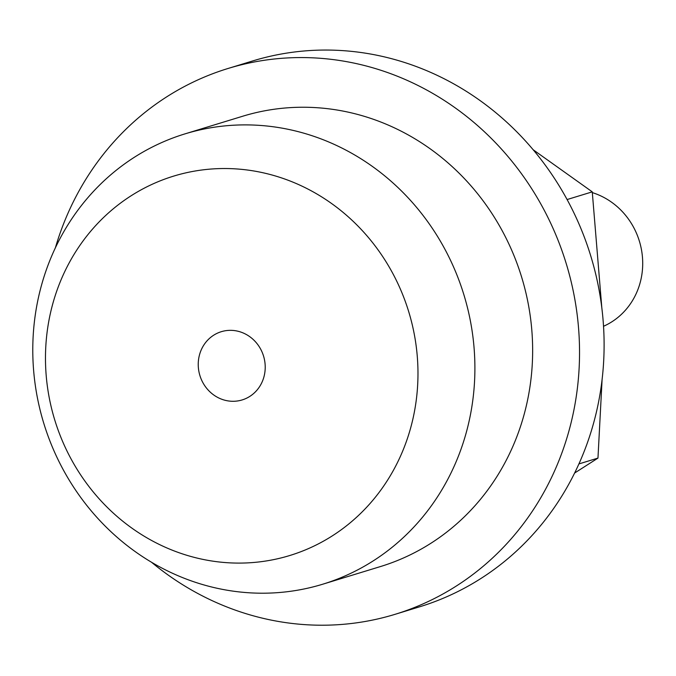<?xml version="1.0" encoding="UTF-8"?>
<svg xmlns="http://www.w3.org/2000/svg" width="676" height="676" viewBox="0 0 676 676"><rect width="100%" height="100%" fill="white"/><g stroke="black" fill="none" stroke-linecap="round" stroke-linejoin="round"><path stroke-width="1.01" d="M260.345 348.571A35.676 33.285 -107 0 0 221.297 331.696A35.676 33.285 -107 0 0 203.104 383.047A35.676 33.285 -107 0 0 242.16 399.93A35.676 33.285 -107 0 0 260.345 348.571M151.475 562.212A285.407 266.26 -107 0 0 395.037 614.332L419.61 606.811A285.407 266.26 -107 0 0 565.111 195.956A285.407 266.26 -107 0 0 356.522 51.925A285.407 266.26 -107 0 0 252.697 60.941L228.125 68.453A285.407 266.26 -107 0 0 55.356 247.872M395.037 614.332A285.407 266.26 -107 0 0 540.538 203.468A285.407 266.26 -107 0 0 228.125 68.453M533.178 149.759L592.26 191.857L601.826 307.884M602.096 379.515L597.964 458.1L574.617 473.039M322.689 584.225L380.436 566.564A235.468 219.666 -107 0 0 500.477 227.609A235.468 219.666 -107 0 0 242.735 116.221L184.987 133.873A235.468 219.666 -107 0 0 64.947 472.828A235.468 219.666 -107 0 0 322.689 584.225A235.468 219.666 -107 0 0 442.729 245.261A235.468 219.666 -107 0 0 184.987 133.873M72.577 461.674A198.389 185.08 73 0 1 134.963 193.387A198.389 185.08 73 0 1 390.872 269.944A198.389 185.08 73 0 1 328.485 538.24A198.389 185.08 73 0 1 72.577 461.674M592.362 192.626A71.352 66.569 73 0 1 632.964 226.147A71.352 66.569 73 0 1 603.533 326.271M592.26 191.857L567.096 199.547M597.964 458.1L578.918 463.922"/></g></svg>
